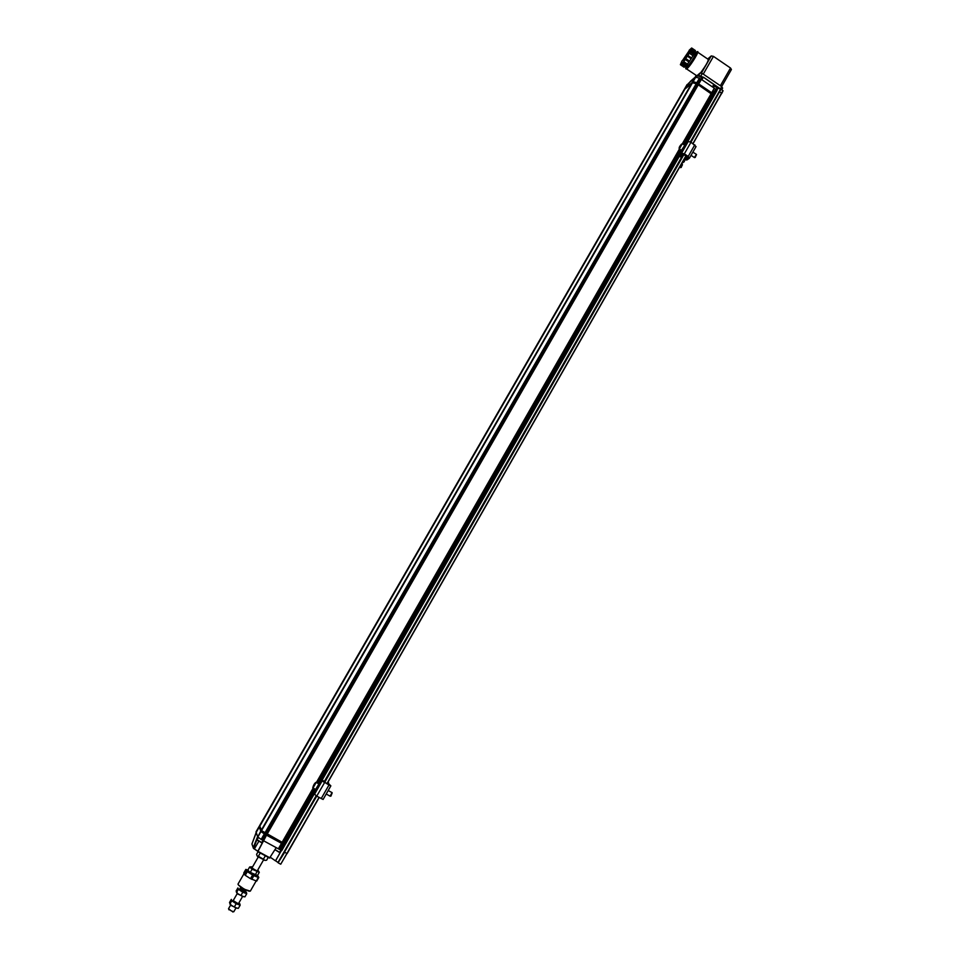 <?xml version="1.0" encoding="UTF-8"?>
<svg xmlns="http://www.w3.org/2000/svg" width="960" height="960" viewBox="0 0 960 960"><rect width="100%" height="100%" fill="white"/><g stroke="black" fill="none" stroke-linecap="round" stroke-linejoin="round"><path stroke-width="1.44" d="M238.38 884.94L244.716 889.572L249.384 891.264M240.516 887.856L243.432 890.292L245.784 890.88M245.796 891.06L245.412 891.744L243.036 890.988L239.976 888.612M244.02 873.648L237.996 884.112C238.224 885.228 240.54 887.004 244.944 889.452L250.308 891.156L256.104 881.028M247.884 870.048L245.832 869.412L243.744 873.036L245.244 875.292L250.488 878.676L256.716 881.1L258.804 877.452L257.532 875.424M251.76 879.336L253.86 875.688L258.324 877.44L256.236 881.088M245.244 875.292L247.344 871.644L252.588 875.016L250.488 878.676M230.76 904.824L228.54 908.7L231.492 911.04L233.82 911.724L235.992 907.944M245.832 869.412L246.564 870.996L244.476 874.644M246.564 870.996L247.344 871.644M252.588 875.016L253.86 875.688M228.804 909.348L233.124 911.856M245.664 891.312C246.576 893.052 244.572 892.272 239.64 888.996L240.216 888.18M246.732 893.724L244.932 896.856L242.292 896.292L237.696 893.604L236.112 891.06L237.9 887.94L238.38 889.308L242.808 892.212L246.732 893.724L246.396 892.356M243.864 896.784L237.84 894.036L236.436 892.428M241.008 895.344L242.808 892.212M236.58 892.44L238.38 889.308M239.016 902.688C240.036 904.56 238.044 903.828 233.04 900.48L233.736 899.652M240.144 905.208L238.344 908.352L235.596 907.752L231.18 905.208L229.512 902.52L231.312 899.388L231.768 900.804L236.196 903.72L240.144 905.208L239.832 903.804M237.252 908.28L231.312 905.592L229.812 903.924M234.384 906.864L236.196 903.72M229.968 903.936L231.768 900.804M257.04 855.768L256.584 854.328L258.036 851.796M257.376 856.092L258.372 856.26L260.244 852.996M258.372 856.26L263.388 859.224L265.368 855.78M263.388 859.224L264.768 860.364L266.592 860.244L268.248 857.34M257.508 856.524L265.188 860.424M684.18 160.032L687.048 159.9L689.292 158.304L688.2 156.42L684.336 153.84L681.576 153.156L679.2 154.932L680.304 156.852M683.856 159.816L684.42 161.568L682.008 162.996M683.34 153.732L680.556 156.924L680.004 155.4L682.356 153.672L688.596 157.716L686.28 159.384L684.12 159.3M689.472 158.004L696.048 146.568L690.996 142.2L688.236 141.528L685.752 143.568M681.744 163.452L684.42 161.568M683.208 160.896L683.604 161.868M682.884 149.784L684.444 147.576M328.128 783.24L330.84 785.832L328.956 785.04L322.344 780.564M330.792 785.904L323.112 799.452L316.812 796.188L313.644 793.284M327.972 784.392L328.38 783.684L327.48 783.012M328.38 783.684L329.94 785.388M322.464 780.372L322.98 781.464L329.964 785.352M328.044 782.028L328.728 783.78M323.652 781.956L323.352 780.732M317.868 787.776L318.24 787.128M328.608 782.82L327.648 782.976M330.084 796.152L332.088 792.624L328.188 790.548M330.936 796.008L332.172 792.948M313.332 786.336L314.952 783.516L313.632 786.504M680.328 167.544L682.392 164.52L681.456 163.98M681.096 167.46L682.44 164.76M694.32 157.524L696.456 154.428L692.868 152.124M695.112 157.452L696.504 154.692M679.62 147.54L681.408 144.624L679.62 147.54M248.568 871.356L256.008 875.604M252.084 869.208L259.296 872.34L257.508 875.46L249.696 872.136L247.86 870.096L249.648 866.988L252.084 869.208L250.296 872.34M252.456 867.096C247.104 865.128 258.312 872.448 258.576 871.092L257.712 870.12M259.296 872.34L258.576 871.14M251.148 866.856L249.648 866.988M256.92 871.896L255.132 875.016M694.86 51.96L691.08 49.38L691.656 48L695.436 50.58L693.612 54.36M691.728 58.068L687.936 55.476L690.012 51.9L693.804 54.48L689.028 62.064L686.652 65.04L682.86 62.46L683.748 61.668L687.54 64.248M686.412 64.872L684.144 67.26L680.376 64.692L681.252 63.912L685.032 66.468M688.62 53.064L683.484 60.504C683.484 58.86 685.176 56.1 688.536 52.224L688.62 53.064M689.352 50.448L682.212 60.912M682.044 60.792L680.376 64.692M685.788 65.436L682.008 62.868L682.86 62.46M683.748 61.668L685.224 59.472L689.028 62.064M689.496 61.14L685.704 58.56L687.324 56.16L691.128 58.74M689.424 53.28L693.216 55.872M690.012 51.9L690.36 50.508L694.152 53.1M691.656 48L689.136 50.304M682.008 62.868L681.252 63.912M685.704 58.56L685.224 59.472M687.936 55.476L687.324 56.16M691.08 49.38L690.36 50.508M284.904 845.1L281.796 850.56L284.844 844.884M259.296 826.236L261.336 831.66L284.94 844.86L282.936 844.092L284.136 844.788L281.004 850.26L276.216 847.644L269.556 858.06L257.832 851.688L266.52 835.176L281.772 843.456L266.52 835.176M284.928 845.088L284.136 844.788M264.756 834.204L260.928 831.492L264.756 834.204L261.6 839.688L265.08 834.348M260.784 831.108L259.272 827.064L260.784 831.108L257.892 836.76M259.248 826.464L259.656 825.792M282.876 844.056L279.744 849.528M280.128 849.78L283.26 844.308M259.128 826.68L256.032 832.056L259.092 826.584M260.964 831.588L257.82 837.06L260.928 831.492M281.82 843.48L278.688 848.952M266.136 834.924L262.992 840.396L261.936 839.82M251.976 843.888L256.176 832.44L259.272 827.064M257.82 837.06L261.6 839.688M281.496 843.348L278.364 848.82M281.796 850.56L281.004 850.26M716.904 90L718.092 88.212L720.756 89.208L719.532 91.86L721.74 93.216L692.964 143.52M324.576 782.604L278.112 862.764L284.7 852.264L286.98 853.512L280.74 864.204L319.044 797.436M257.64 836.556L253.212 847.704L252.132 844.584M257.832 851.196L253.512 848.448L251.94 843.984L256.26 832.668L257.556 836.316M263.988 840.984L276.216 847.644M693.096 143.604L722.952 90.588L703.38 77.184L713.76 84.42L712.488 86.94L714.312 88.176L711.696 92.736L698.76 83.964L701.388 79.404L712.488 86.94M316.152 795.816L277.992 862.476L275.592 860.772L281.46 850.476M720.312 89.568L690.384 141.852M683.544 153.816L323.964 782.148M280.584 864.144L278.304 862.896M275.58 860.904L270.396 857.316M257.748 851.268L254.364 848.928L258.708 841.5M261.552 830.388L259.788 826.164L684.924 89.064L692.064 83.328M285.444 844.176L314.088 794.16L285.444 844.176L261.456 830.58L692.424 82.74L696.972 83.94M687.444 142.116L714 95.772L697.98 84.624M684.6 89.628L683.916 90.12M283.776 843.396L314.868 789.132M318.084 783.504L680.988 150.012M683.976 144.792L712.776 94.524M283.404 843.144L314.472 788.904M317.688 783.288L680.64 149.772M683.628 144.564L712.368 94.392M282.348 842.568L313.428 788.328M316.644 782.712L679.716 149.16M682.716 143.94L711.456 93.78M282.024 842.436L313.116 788.172M316.392 782.472L679.452 148.98M681.336 144.324C682.284 143.88 681.732 145.056 679.68 147.84C678.744 148.284 679.296 147.108 681.336 144.324C679.428 146.496 678.756 148.032 679.356 148.92L711.264 93.492M267.048 834.264L698.328 84.72M266.664 834.012L697.92 84.6M265.608 833.424L697.008 83.976M265.284 833.292L696.804 83.688M261.3 830.196L691.764 83.292M259.644 825.792L684.288 89.604M693.576 81.792L696.768 82.74L714.252 94.836M712.428 94.416L711.432 93.732M714.132 95.508L713.856 94.464L696.744 82.86L692.928 82.032L684.312 89.34L692.7 82.404L696.528 83.244L714.024 95.64M684.048 89.82L686.928 84.888M714.456 94.932L717.156 88.704L715.812 86.82L712.956 86.016M717 88.008L715.848 86.616L713.364 85.944M731.412 69.528L721.632 86.604L731.412 69.528L730.512 68.028L713.46 56.376L711.264 55.932L707.688 59.016M700.596 72.852C706.764 64.368 709.176 59.784 707.832 59.112L697.776 52.26M691.68 80.172L700.116 72.996L702.3 73.464L721.716 86.652L722.616 88.128L721.668 89.724M698.628 75.42L703.236 77.256M696.504 51.876L697.14 51.816C700.656 49.248 691.104 65.292 687.18 68.52L686.688 68.904C685.32 69.408 685.416 68.028 686.988 64.74L685.932 68.004L686.928 67.512C690.024 64.968 698.004 52.176 696.66 51.9L693.984 54.204L695.964 52.164M694.356 54.456L694.98 53.928C697.632 52.032 689.904 64.68 687.612 65.988L687.408 64.896M701.172 79.332L702.012 78.24M701.76 78.264L700.896 76.728L697.188 75.84M701.604 77.568L697.98 75.48M702.48 77.916L703.224 77.268M690.444 81.288L696.792 75.888M688.176 83.628L694.824 77.988L692.196 82.536L685.356 88.32L690.372 81.348M714.348 95.088L713.208 93.756L715.824 89.208L716.58 89.724L713.976 94.272M703.176 77.328L701.916 79.764M694.584 78.192L696.732 75.96M693.096 143.616L722.952 90.588M699.48 78.108L695.652 77.292L693.024 81.84L696.852 82.668L699.48 78.108L696.852 82.668M684.372 89.268L687.012 84.66M698.364 83.82L701.388 79.404M714.312 88.176L711.9 93M693.024 81.84L695.652 77.292M687.144 84.504L684.564 88.992M712.812 93.624L715.824 89.208M697.452 83.208L700.068 78.66L700.98 79.284M714.504 88.464L715.416 89.076M284.616 844.968L285.312 844.38L261.36 830.916L259.728 825.84M266.196 834.96L265.032 834.324M282.936 844.092L281.772 843.456M282.3 842.544L283.452 843.18M265.56 833.412L266.724 834.048M256.068 833.16L255.432 834.828M257.304 840.216L261.444 842.604M257.076 839.688L261.672 842.532L263.172 840.516M275.424 849.996L279.312 852.348M275.028 849.624L279.54 852.276L281.016 850.26M680.496 156.828L679.704 156.588M685.308 159.312L687.108 156.156M686.28 159.384L687.84 156.648M680.52 154.992L680.04 155.856M679.32 154.8L681.792 150.492M684.768 145.296L685.956 143.22M688.236 141.528L681.576 153.156M684.336 153.84L690.996 142.2M694.848 144.78L688.2 156.42M687.588 156.468L685.908 159.42M328.812 784.86L329.16 784.236M313.596 793.368L315.672 789.744M319.032 783.876L321.324 779.868M322.116 780.984L314.34 794.544M328.956 785.04L321.192 798.624M328.896 784.032L328.512 784.692M316.308 789.492L319.152 784.536M316.392 782.568L318.972 783.84L315.576 789.516M316.248 782.34L312.96 788.064M315.66 782.592L312.816 787.56L315.66 782.592M682.764 149.904L684.828 146.004M682.68 143.928L684.744 145.308L681.42 150.3M684.996 145.464C685.536 145.74 684.768 147.252 682.692 150L681.672 150.456L679.116 148.764M263.484 840.708L257.772 851.388M261.156 839.448L264.804 833.04M324.6 782.52L684.132 154.164M690.972 142.188L720.984 89.256M719.532 91.86L690.792 142.08M683.952 154.044L324.396 782.4M316.584 796.068L284.508 852.12M253.764 848.088L257.856 837.132M287.148 853.56L319.188 797.508L280.74 864.204M327 783.852L686.244 155.58L327 783.852M686.124 155.496L326.856 783.768M281.376 850.44L275.652 860.604M270.036 857.892L257.808 851.256M254.352 848.916L257.772 851.34M322.14 780.072L679.452 156.072L322.152 780.072M284.652 843.876L313.584 793.356M321.36 779.796L679.128 155.112M685.932 143.232L713.88 94.344M264.84 833.052L696.42 83.436M261.492 830.676L692.592 82.596M259.608 825.696L684.132 89.748M696.396 83.412L696.768 82.74M703.26 74.112L713.46 56.376M711.264 55.932L701.436 73.02M730.512 68.028L720.372 85.752M695.22 77.148L696.24 75.396M696.828 75.792L686.028 68.568M721.716 86.652L720.408 88.932M702.3 73.464L700.992 75.732M700.116 72.996L698.808 75.276M716.844 89.94L717.144 88.74M701.748 78.3L701.484 79.464M284.616 843.852L284.112 844.74M261.588 830.844L261.192 831.72M243.972 890.568L245.844 890.136M241.788 889.308L241.296 887.532M239.964 888.624L240.36 887.928M238.464 903.648L242.604 896.436M233.184 900.612L237.384 893.316M232.728 911.976L233.352 911.784M228.9 909.792L228.768 909.156M257.232 870.948L263.448 860.112M251.976 867.924L258.204 857.088M679.2 154.932L681.744 150.48M684.72 145.284L685.824 143.352M689.424 158.16L696.048 146.568M680.556 156.924L679.764 156.684M318.996 783.852L321.312 779.808M323.112 799.452L330.852 785.892M330.276 796.26L326.22 794.004M331.128 795.948L330.384 796.176M319.212 784.356C318.396 787.212 317.28 789 315.876 789.684L312.756 787.74C313.524 785.028 314.568 783.252 315.876 782.388M680.472 167.64L679.668 167.1M681.276 167.424L680.58 167.568M694.476 157.632L691.044 155.328M695.304 157.404L694.596 157.56M682.44 143.76L681.42 144.228M254.256 875.184L255.156 875.052M695.184 55.02L693.744 54.048M688.236 65.46L687.072 64.668M259.092 826.512L255.996 831.876M257.832 851.688L269.556 858.06M687.468 142.092L714 95.772M259.608 825.612L684 89.892M696.216 75.384L695.172 77.196M722.616 88.128L721.704 89.736M697.212 75.804L696.504 77.04M703.572 77.304L713.472 84.036M721.824 93.372L723.036 90.744M717.036 90.456L714.444 95.004M257.064 839.7L258.288 837.576"/></g></svg>
